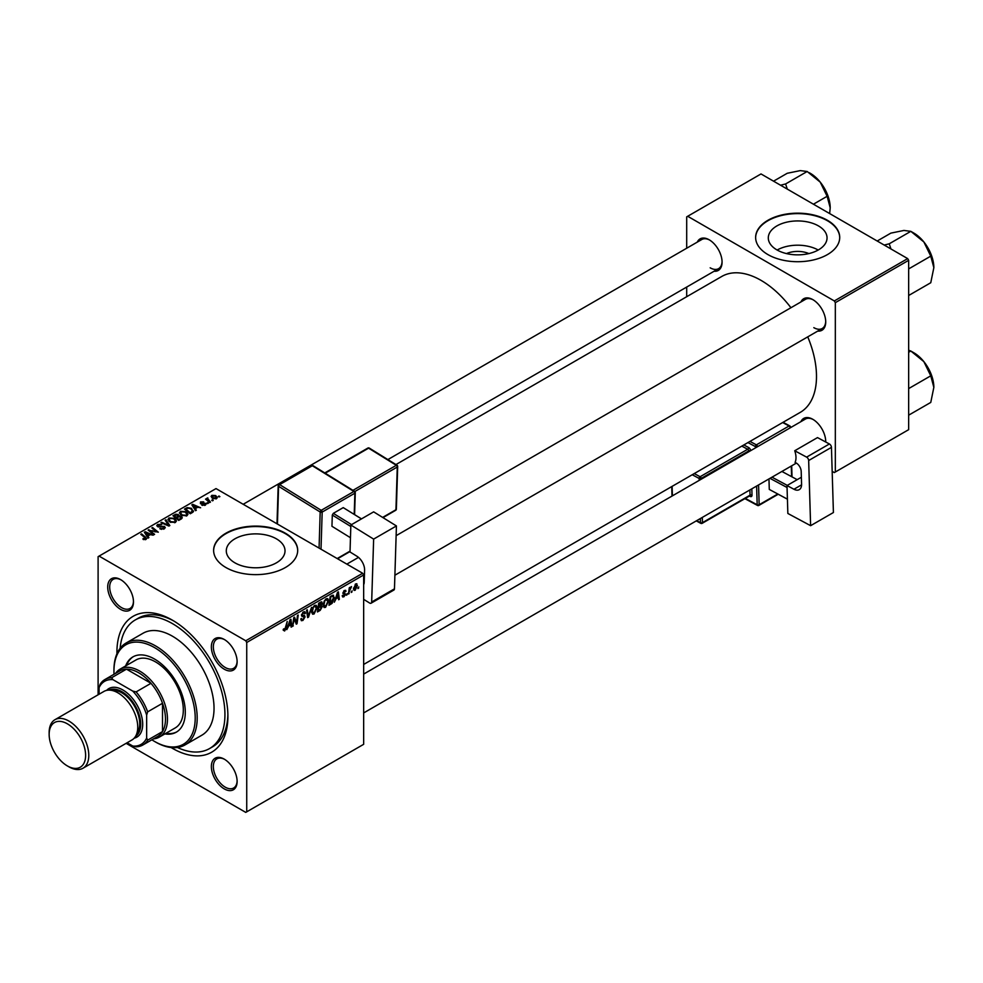 <?xml version="1.0" encoding="UTF-8"?>
<svg xmlns="http://www.w3.org/2000/svg" width="983" height="983" viewBox="0 0 983 983"><rect width="100%" height="100%" fill="white"/><g stroke="black" fill="none" stroke-linecap="round" stroke-linejoin="round"><path stroke-width="1.47" d="M786.474 253.577A18.616 10.739 180 0 1 808.874 253.577M818.446 225.906A29.367 16.957 0 0 0 786.437 222.232A29.367 16.957 0 0 0 768.301 237.898A29.367 16.957 0 0 0 776.902 249.891A29.367 16.957 0 0 0 808.911 253.565A29.367 16.957 0 0 0 827.047 237.898A29.367 16.957 0 0 0 818.446 225.906M818.2 250.026A29.367 16.957 0 0 0 777.148 250.026M827.403 220.278A42.036 24.268 0 0 0 781.583 215.019A42.036 24.268 0 0 0 755.632 237.444A42.036 24.268 0 0 0 767.944 254.597A42.036 24.268 0 0 0 813.764 259.868A42.036 24.268 0 0 0 839.715 237.444A42.036 24.268 0 0 0 827.403 220.278M839.715 237.665A42.036 24.268 0 0 0 827.403 220.733A42.036 24.268 0 0 0 781.768 215.424A42.036 24.268 0 0 0 755.632 237.665M234.888 562.817A29.367 16.957 180 0 1 226.287 550.836A29.367 16.957 180 0 1 244.411 535.17A29.367 16.957 180 0 1 276.42 538.844A29.367 16.957 180 0 1 285.021 550.836A29.367 16.957 180 0 1 266.897 566.503A29.367 16.957 180 0 1 234.888 562.817M285.377 533.216A42.036 24.268 0 0 0 239.569 527.945A42.036 24.268 0 0 0 213.618 550.369A42.036 24.268 0 0 0 225.93 567.535A42.036 24.268 0 0 0 271.738 572.794A42.036 24.268 0 0 0 297.689 550.369A42.036 24.268 0 0 0 285.377 533.216M297.689 550.603A42.036 24.268 0 0 0 285.377 533.671A42.036 24.268 0 0 0 239.754 528.362A42.036 24.268 0 0 0 213.618 550.603M224.247 788.882A18.222 10.518 60 0 1 211.357 766.568A18.222 10.518 60 0 1 224.247 759.134L224.247 759.134A18.222 10.518 60 0 1 237.124 781.448A18.222 10.518 60 0 1 224.247 788.882M224.751 759.429A16.822 9.707 -120 0 0 216.825 758.876A16.822 9.707 -120 0 0 214.245 772.343A16.822 9.707 -120 0 0 225.23 787.162A16.822 9.707 -120 0 0 233.635 787.997A16.822 9.707 -120 0 0 237.112 780.858M120.59 609.362A18.222 10.518 60 0 1 107.712 587.048A18.222 10.518 60 0 1 120.59 579.601L120.59 579.601A18.222 10.518 60 0 1 133.479 601.915A18.222 10.518 60 0 1 120.59 609.362M121.093 579.909A16.822 9.707 -120 0 0 113.18 579.343A16.822 9.707 -120 0 0 110.6 592.823A16.822 9.707 -120 0 0 121.585 607.641A16.822 9.707 -120 0 0 129.989 608.477A16.822 9.707 -120 0 0 133.467 601.326M224.247 669.202A18.222 10.518 60 0 1 211.357 646.888A18.222 10.518 60 0 1 224.247 639.454L224.247 639.454A18.222 10.518 60 0 1 237.124 661.756A18.222 10.518 60 0 1 224.247 669.202M224.751 639.749A16.822 9.707 -120 0 0 216.825 639.183A16.822 9.707 -120 0 0 214.245 652.663A16.822 9.707 -120 0 0 225.23 667.482A16.822 9.707 -120 0 0 233.635 668.317A16.822 9.707 -120 0 0 237.112 661.166M800.924 301.965A18.222 10.518 60 0 1 812.83 299.631L812.83 299.631A18.222 10.518 60 0 1 825.72 321.933A18.222 10.518 60 0 1 817.745 331.087M813.346 299.926A16.822 9.707 -120 0 0 805.421 299.36L396.124 535.674M697.279 242.125A18.222 10.518 60 0 1 709.185 239.791L709.185 239.791A18.222 10.518 60 0 1 722.075 262.092A18.222 10.518 60 0 1 714.088 271.247M709.689 240.085A16.822 9.707 -120 0 0 701.776 239.52L243.194 504.279M800.924 421.646A18.222 10.518 60 0 1 812.83 419.311L812.83 419.311A18.222 10.518 60 0 1 825.72 441.625A18.222 10.518 60 0 1 825.708 441.994M813.346 419.618A16.822 9.707 -120 0 0 805.421 419.053L363.661 674.092M116.94 653.781A78.48 45.304 60 0 1 172.418 620.175A78.48 45.304 60 0 1 227.909 716.275A78.48 45.304 60 0 1 172.418 748.321A78.48 45.304 60 0 1 171.054 747.51M173.93 621.059A74.266 42.883 -120 0 0 138.259 618.209L135.285 619.929A74.266 42.883 -120 0 0 120.135 648.313M363.661 664.447L800.248 412.381A78.48 45.304 -120 0 0 807.743 336.862M790.934 307.728A78.48 45.304 -120 0 0 761.014 280.352A78.48 45.304 -120 0 0 721.78 276.456L395.952 464.566M362.666 573.261L363.661 574.969L246.733 642.477L245.75 640.769L362.666 573.261L216.014 488.588L98.103 556.661L98.103 694.784M246.733 642.477L246.733 811.823L245.75 812.388L126.131 743.332M328.617 600.957L325.594 607.347L324.107 607.531L323.21 605.258L324.169 601.166L326.221 598.77L327.769 598.622L328.617 600.957L327.831 600.502M335.928 599.102L334.294 602.223L337.513 592.356L338.398 591.852L339.344 599.311L338.619 599.728L338.385 597.676L335.412 598.807M283.215 630.177L284.64 631L283.276 629.28L284.001 628.764L284.689 630.042L287.196 621.416L286.336 627.781L284.64 631L283.215 630.054M283.411 629.194L284.689 630.042M301.793 616.144L301.511 615.174L303.44 611.918L304.877 611.709L305.467 613.257L304.742 613.748L303.428 612.876L302.223 614.707L305.111 616.832L302.936 620.433L301.363 620.715L300.786 618.971L301.511 618.454L301.695 619.523L302.985 619.474L304.386 617.324L302.027 616.329M300.786 619.007L302.985 619.474M304.202 616.722L301.535 615.579M304.755 613.564L302.715 612.458M301.609 614.35L302.494 615.26M303.735 615.383L304.619 615.53M311.586 607.322L308.564 617.078L307.642 617.619L306.573 610.222L307.31 609.792L308.22 616.132L311.586 607.322M317.091 607.617L314.068 614.006L312.582 614.178L311.685 611.918L312.631 607.826L314.695 605.43L316.243 605.282L317.091 607.617L316.293 607.15M358.783 586.937L357.898 588.596L358.783 586.937M363.661 574.969L363.661 744.315L246.733 811.823M321.355 601.817L322.313 603.083L321.355 605.589L322.227 606.708L320.225 610.345L317.448 611.954L318.627 603.267L321.871 601.891M320.851 605.295L322.227 606.708L320.397 605.651M288.449 626.515L286.815 629.636L290.034 619.769L290.919 619.253L291.865 626.724L291.14 627.142L290.919 625.09L287.933 626.208M294.052 620.568L292.59 626.306L293.77 617.607L294.531 617.177L296.522 622.829L297.48 615.469L298.218 615.051L297.038 623.738L296.276 624.168L294.286 618.54L294.052 620.568L293.413 620.199M343.939 596.755L342.674 596.964L342.219 595.673L342.944 595.157L343.976 596.017L344.922 594.568L342.858 593.019L344.369 590.488L346.004 591.299L344.333 591.225L343.571 592.466L345.647 594.088L343.939 596.755L342.219 595.759M342.944 595.157L343.976 596.017M344.775 594.15L342.858 593.019M345.598 590.279L346.004 591.299L344.48 590.427M345.279 591.827L343.792 590.918M345.647 594.088L344.234 593.081M332.77 595.207L334.294 597.492L332.143 603.279L328.986 605.295L330.153 596.607L333.556 595.293M353.499 589.284L355.195 590.267L353.487 588.928L355.76 583.902L357.443 585.364L355.195 590.267L354.04 590.39M355.76 583.902L356.878 583.779M352.123 590.795L351.226 592.454L352.123 590.795M349.543 591.09L348.437 594.064L349.297 587.736L350.022 587.318L349.837 588.633L351.496 586.568L349.543 591.09L348.891 590.722M347.257 593.597L346.36 595.256L347.257 593.597M208.359 503.308L206.799 503.063L208.359 503.308M213.225 500.494L211.664 500.249L213.225 500.494M179.459 513.089L180.467 511.295L185.959 511.688L187.986 514.256L186.954 515.768L181.585 515.411L179.434 512.782M196.342 510.238L195.568 510.693L191.845 504.832L192.729 504.316L200.618 507.781L197.767 507.24L195.31 508.653L196.342 510.238M181.499 518.815L178.722 520.412L172.959 515.731L175.81 514.22L178.341 514.576L179.078 516.1L181.339 516.419L182.285 517.734L181.499 518.815M179.213 515.657L179.078 516.653M169.838 525.549L168.916 526.077L160.917 522.686L161.642 522.268L168.498 525.18L165.156 520.24L165.93 519.798L169.838 525.549M143.051 539.348L143.113 538.475L145.238 538.917L144.882 537.615L140.802 534.297L141.527 533.88L145.754 537.308L146 539.409L143.051 539.348M145.238 539.716L144.882 537.615M146.639 538.561L146 539.409M154.589 534.347L153.864 534.777L148.114 530.083L156.739 531.901L151.824 527.945L152.549 527.515L158.312 532.196L149.674 530.402L154.589 534.347M245.75 640.769L99.086 556.095M148.875 537.652L148.089 538.106L144.378 532.233L145.263 531.729L153.139 535.182L150.301 534.641L147.831 536.067L148.875 537.652M164.296 528.854L159.799 528.731L163.534 528.35L163.78 526.876L157.599 526.63L156.776 525.573L157.698 524.443L161.728 524.431L158.484 524.922L158.275 526.188L164.431 526.421L165.291 527.576L164.296 528.854M163.534 529.21L163.78 526.876M158.484 524.922L158.275 526.913M167.933 519.749L168.941 517.955L174.421 518.348L176.448 520.916L175.429 522.428L170.047 522.071L167.896 519.442M205.545 505.016L205.545 503.345L205.312 505.176L201.785 505.127L204.71 504.795L204.882 503.8L200.421 503.615L200.507 501.908L203.678 501.846L201.097 502.301L201.036 503.136L204.267 503.026L206.123 504.168M204.71 505.446L204.882 503.8M200.421 503.615L200.507 501.908L200.507 503.652M201.097 502.301L201.036 503.861M192.312 512.573L190.26 513.765L184.485 509.083L187.2 507.621L191.476 508.322L193.258 511.836L192.312 512.573M193.59 510.988L193.258 511.836M216.567 498.676L212.832 498.504L211.099 496.427L211.898 495.334L215.695 495.579L217.317 497.558L216.567 498.676M207.806 498.639L210.448 502.104L209.711 502.522L205.521 499.118L207.118 499.401L207.818 497.902L207.536 500.752M207.118 500.408L207.155 498.074L207.155 500.445M219.885 496.648L218.324 496.403L219.885 496.648M907.665 258.603L908.661 260.323L835.329 302.653L834.334 300.945L907.665 258.603L761.014 173.942L686.699 216.85L686.699 248.232M686.699 287.061L686.699 296.719M835.329 302.653L835.329 472L834.334 472.577L832.171 471.324M835.329 472L908.661 429.669L908.661 260.323M834.334 300.945L687.682 216.272M813.826 327.658A16.822 9.707 -120 0 0 822.23 328.494A16.822 9.707 -120 0 0 825.708 321.355M710.181 267.818A16.822 9.707 -120 0 0 718.585 268.654A16.822 9.707 -120 0 0 722.063 261.503M825.646 441.957A16.822 9.707 -120 0 0 825.708 441.035M177.395 747.485A74.266 42.883 -120 0 0 209.551 748.567L212.525 746.847A74.266 42.883 -120 0 0 227.884 714.53M148.875 530.697L148.875 529.64M152.549 528.535L152.549 527.515M149.674 531.361L149.674 530.402M145.263 533.634L145.263 531.729M147.831 537.689L147.831 536.067M146.32 533.634L147.413 535.366L149.379 534.236L145.472 532.479L146.32 535.305M147.413 537.037L147.413 535.366M145.472 533.978L145.472 532.479M149.379 535.17L149.379 534.236M143.113 539.384L143.113 538.475M143.653 539.63L143.653 538.868M141.527 534.899L141.527 533.88M145.754 539.544L145.754 537.308M160.438 529.051L160.438 528.264M160.659 529.149L160.659 528.399M161.642 529.407L161.642 528.756M157.698 526.679L157.698 524.443M159.16 527.048L159.16 526.384M164.431 528.768L164.431 526.421M161.642 522.993L161.642 522.268M168.498 525.905L168.498 525.18M165.93 521.408L165.93 519.798M168.941 521.297L168.941 517.955M174.421 519.282L174.421 518.348M169.027 519.724L170.809 521.666L174.667 521.924L175.367 520.855L173.622 518.729L169.727 518.434L169.027 521.371L169.027 519.724M170.809 522.44L170.809 521.666M174.667 522.747L174.667 521.924M175.81 515.031L175.81 514.22M180.811 519.221L180.602 516.825L178.365 516.984L178.341 514.576M181.339 518.901L181.339 516.419M174.36 515.866L176.166 517.316L178.218 515.805L177.653 515.006L175.601 515.153L174.36 516.874M176.166 518.336L176.166 517.316M178.218 515.768L178.218 517.07L177.653 515.006M176.829 518.877L176.829 517.869L178.783 519.454L180.811 518.238L180.602 516.825M178.783 520.388L178.783 519.454M178.365 516.984L176.829 517.869M202.412 505.434L202.412 504.66M192.729 506.22L192.729 504.316M195.31 510.288L195.31 508.653M193.786 506.22L194.892 507.965L196.858 506.823L192.951 505.065L193.786 507.892M194.892 509.624L194.892 507.965M192.951 506.564L192.951 505.065M196.858 507.769L196.858 506.823M187.2 508.457L187.2 507.621M191.476 509.231L191.476 508.322M185.898 509.206L190.309 512.794L192.496 510.841L190.702 508.715L187.974 508.137L185.898 509.206L185.898 510.214M190.309 513.728L190.309 512.794M191.23 513.187L191.23 512.254M180.467 514.637L180.467 511.295M185.959 512.622L185.959 511.688M180.565 513.065L182.334 515.006L186.205 515.264L186.893 514.207L185.16 512.069L181.253 511.774L180.565 514.711L180.565 513.065M182.334 515.78L182.334 515.006M186.205 516.087L186.205 515.264M211.898 497.84L211.898 495.334M215.695 496.526L215.695 495.579M215.941 498.946L214.97 495.997L212.5 495.715L212.045 497.976M212.5 495.715L213.483 498.049L216.346 497.656L216.346 498.786M213.483 498.811L213.483 498.049M212.402 500.839L212.402 499.831M206.258 499.708L206.258 498.7M207.818 498.627L207.818 497.902M207.536 503.64L207.536 502.632M219.062 496.98L219.062 495.985M357.996 587.822L358.611 588.178M319.414 609.878L320.225 610.345M320.63 602.112L322.313 603.083M319.217 603.857L318.848 606.56L321.588 603.525L318.59 603.501M318.222 606.204L318.848 606.56M319.635 602.677L321.588 603.525M318.713 607.58L318.32 610.517L320.384 609.276L321.502 607.101L318.087 607.224M317.693 610.148L318.32 610.517M319.426 606.228L321.502 607.101M311.734 612.667L314.068 614.006M313.196 608.121L312.41 611.549L314.118 613.048L316.366 607.936L314.671 606.376L312.655 607.801M311.709 611.143L312.41 611.549M313.958 605.97L315.752 606.29L314.486 605.553M311.697 612.372L314.118 613.048M307.47 616.452L308.564 617.078M307.36 615.641L308.22 616.132M300.786 619.204L302.936 620.433M303.464 611.918L305.467 613.073M303.305 612.004L305.467 613.257M301.535 614.707L302.383 615.198M302.432 615.235L305.111 616.832M285.709 627.412L286.336 627.781M291.042 626.245L291.865 626.724M290.108 624.623L290.919 625.09M289.801 622.411L288.842 625.348L290.808 624.205L290.378 620.445L289.272 622.104M292.688 625.52L293.315 625.888M295.551 622.264L296.522 622.829M295.846 623.05L297.038 623.738M338.521 598.831L339.344 599.311M337.574 597.209L338.385 597.676M337.28 595.01L336.321 597.934L338.287 596.804L337.857 593.044L336.751 594.703M330.227 603.636L331.038 604.103M333.507 597.037L334.294 597.492M331.455 602.874L332.143 603.279M330.743 597.197L329.846 603.857L333.569 597.861L332.709 596.202L330.116 596.841M329.219 603.501L329.846 603.857M331.775 595.673L333.077 596.276L331.898 595.6M323.272 606.007L325.594 607.347M324.734 601.461L323.935 604.889L325.643 606.388L327.904 601.289L326.196 599.716L324.181 601.141M323.247 604.484L323.935 604.889M325.496 599.311L327.29 599.63L326.024 598.905M323.235 605.712L325.643 606.388M356.571 584.86L357.443 585.364M355.465 584.099L356.337 584.602L354.199 588.424L355.207 589.53L356.731 585.782L355.182 584.332M353.536 588.043L355.207 589.53M351.324 591.668L351.951 592.036M348.547 593.277L349.174 593.634M349.223 588.276L349.837 588.633M350.476 587.22L351.214 587.65M346.458 594.482L347.085 594.838M164.874 733.908A43.436 25.079 -120 0 0 176.301 732.163A43.436 25.079 -120 0 0 182.961 697.352A43.436 25.079 -120 0 0 154.577 659.077A43.436 25.079 -120 0 0 132.865 656.914A43.436 25.079 -120 0 0 125.64 665.946M133.356 656.644A43.436 25.079 -120 0 0 126.635 665.368M151.886 739.794A57.456 33.176 -120 0 0 154.577 741.452A57.456 33.176 -120 0 0 195.212 717.995A57.456 33.176 -120 0 0 154.577 647.625A57.456 33.176 -120 0 0 113.954 671.082A57.456 33.176 -120 0 0 114.04 674.252M155.572 742.03L154.577 741.452L155.572 742.03A58.857 33.975 60 0 0 185.001 744.942L201.847 735.21A58.857 33.975 -120 0 0 210.866 688.051A58.857 33.975 -120 0 0 172.418 636.185A58.857 33.975 -120 0 0 142.99 633.273L126.143 642.993A58.857 33.975 60 0 1 155.572 645.917A58.857 33.975 60 0 1 194.02 697.783A58.857 33.975 60 0 1 185.001 744.942M209.551 748.567A74.266 42.883 -120 0 0 220.942 689.046A74.266 42.883 -120 0 0 172.418 623.603A74.266 42.883 -120 0 0 135.285 619.929M115.601 673.355A39.234 22.658 60 0 1 120.098 669.14L135.949 659.986A39.234 22.658 60 0 1 155.572 661.928A39.234 22.658 60 0 1 181.204 696.505A39.234 22.658 60 0 1 175.195 727.948L159.332 737.103A39.234 22.658 60 0 1 153.434 738.884M113.954 671.082L113.954 669.939A58.857 33.975 60 0 1 126.143 642.993M165.869 733.33A43.436 25.079 -120 0 0 176.793 731.868M933.85 267.659A28.2 16.281 60 0 0 923.873 241.965A28.2 16.281 -120 0 0 913.907 233.118L910.823 231.337L923.873 241.965L930.766 256.145L933.85 267.659L930.766 282.735L909.189 295.195L908.661 294.224M908.661 270.202L908.661 268.298M909.189 268.605L930.766 256.145M890.942 248.945L889.246 243.796L910.823 231.337L903.93 230.452L890.881 233.118L877.192 241.019M889.246 243.796L884.209 245.062M933.85 387.351A28.2 16.281 60 0 0 923.873 361.646A28.2 16.281 -120 0 0 913.907 352.799L910.823 351.017L923.873 361.646L930.766 375.825L933.85 387.351L930.766 402.428L909.189 414.875L908.661 413.904M908.661 389.882L908.661 387.978M909.189 388.285L930.766 375.825M908.661 352.27L910.823 351.017L908.661 350.243M787.285 189.105L785.601 183.956L780.551 185.222M813.433 204.206L827.121 196.305L830.205 207.818L829.652 213.569M785.601 183.956L807.178 171.497L820.227 182.125L827.121 196.305M773.547 181.179L787.236 173.278L800.285 170.612L807.178 171.497M830.205 207.818A28.2 16.281 -120 0 0 820.227 182.125A28.2 16.281 -120 0 0 809.095 172.652M120.098 669.14A39.234 22.658 60 0 1 150.338 679.658A39.234 22.658 60 0 1 167.466 719.138A39.234 22.658 60 0 1 159.332 737.103M127.114 742.755L132.779 746.036A36.432 21.036 -120 0 0 146.651 738.024L147.647 740.162A37.833 21.847 60 0 1 142.781 745.04L157.649 736.464A37.833 21.847 -120 0 0 162.514 731.573A37.833 21.847 -120 0 0 165.476 719.138A37.833 21.847 -120 0 0 162.514 703.275A37.833 21.847 -120 0 0 150.989 683.308L126.475 669.153A37.833 21.847 -120 0 0 119.803 670.922L104.948 679.511A37.833 21.847 60 0 1 111.607 677.742L112.959 679.671A36.432 21.036 -120 0 0 99.086 687.67L99.086 694.219M147.647 740.162L162.514 731.573L162.514 703.275L147.647 711.852L146.651 715.133A36.432 21.036 -120 0 0 132.779 691.11L136.121 691.897L150.989 683.308A37.833 21.847 -120 0 0 126.475 669.153L111.607 677.742M99.086 687.67L100.082 684.389A37.833 21.847 60 0 1 104.948 679.511M142.781 745.04A37.833 21.847 60 0 1 136.121 746.81L132.779 746.036M146.651 738.024L146.651 715.133M132.779 691.11L112.959 679.671M136.121 691.897A37.833 21.847 60 0 1 147.647 711.852M68.97 766.851L67.385 765.941A25.779 14.892 -120 0 0 85.619 755.411A25.779 14.892 -120 0 0 67.385 723.832A25.779 14.892 -120 0 0 49.15 734.362A25.779 14.892 -120 0 0 67.385 765.941L68.97 766.851A28.028 16.183 60 0 0 82.977 768.239A28.028 16.183 60 0 0 87.278 745.778A28.028 16.183 60 0 0 68.97 721.092A28.028 16.183 60 0 0 54.95 719.703A28.028 16.183 60 0 0 49.15 732.532L49.15 734.362M135.617 736.218A26.627 15.372 -120 0 0 139.156 714.752A26.627 15.372 -120 0 0 121.88 691.676A26.627 15.372 -120 0 0 109.015 690.127M106.606 690.385A28.028 16.183 60 0 1 122.875 689.968A28.028 16.183 60 0 1 141.785 716.914A28.028 16.183 60 0 1 134.192 738.172M112.295 690.521A25.226 14.561 60 0 1 121.88 692.831A25.226 14.561 60 0 1 137.522 712.552A25.226 14.561 60 0 1 136.92 733.171M54.95 719.703L103.903 691.442A28.028 16.183 60 0 1 117.923 692.831A28.028 16.183 60 0 1 136.232 717.516A28.028 16.183 60 0 1 131.931 739.978L82.977 768.239M801.366 477.246L787.002 485.541L787.85 513.47L810.619 525.684L833.412 512.524L831.446 447.363L808.665 460.523L810.619 525.684M787.002 485.541L793.932 489.251L801.575 484.84M808.665 460.523A2.802 1.622 -120 0 0 806.613 457.132L794.731 450.755A16.822 9.707 60 0 1 795.075 462.391L796.07 462.919A7.004 4.043 60 0 1 801.194 471.398L801.575 484.201A11.206 6.476 60 0 1 799.265 489.657A11.206 6.476 60 0 1 793.932 489.251M806.613 457.132L829.406 443.972L817.512 437.595L794.731 450.755M829.406 443.972A2.802 1.622 60 0 1 831.446 447.363M787.42 499.192L769.284 489.423L768.964 478.93M769.284 489.423L787.42 499.143M787.064 487.507L769.984 478.34M797.188 479.655L781.903 471.459M771.999 477.185L787.272 485.381M350.857 525.02L373.651 511.86L396.432 525.942L373.638 539.102L350.857 525.02L350.022 551.979L356.952 556.267A11.206 6.476 60 0 1 364.595 570.14L364.201 582.501A7.004 4.043 60 0 1 363.661 584.602M363.661 599.335L369.62 603.021A2.802 1.622 -120 0 0 371.095 603.206A2.802 1.622 -120 0 0 371.672 602.001L394.466 588.842L396.432 525.942M394.466 588.842A2.802 1.622 60 0 1 393.888 590.046L371.095 603.206M371.672 602.001L373.638 539.102M350.464 537.726L331.947 526.274L332.303 515.043L333.323 513.347L343.227 507.621L361.498 518.877M350.808 526.495L332.303 515.043M333.323 513.347L351.558 524.615M361.461 518.901L343.227 507.621M152.426 531.25L152.426 530.611M155.007 531.95L155.007 531.324M151.099 532.516L151.099 531.484M161.126 526.851L161.126 526.089M166.446 525.033L166.446 524.271M174.741 515.645L174.741 514.711M177.333 517.574L177.333 516.64M180.135 519.602L180.135 518.668M186.217 509.022L186.217 508.076M208.789 501.772L208.789 500.728M307.077 613.662L307.974 614.178M294.409 619.032L295.478 619.646M294.986 620.801L296.141 621.465M342.87 593.302L344.087 594.002M330.988 596.128L331.799 596.595M755.46 447.892L755.423 446.589L747.952 442.583M745.323 498.418L757.18 504.783L756.615 486.057M750.668 450.656A2.802 1.622 -120 0 0 748.641 447.535A1.401 0.836 -61.8 0 1 747.682 449.268L741.821 446.122M751.823 488.821L752.02 495.137A1.401 0.774 -1.7 0 0 750.029 495.186L749.882 489.952M749.427 496.046L750.103 496.403A2.802 1.622 -120 0 0 752.02 495.137M743.836 444.955L748.641 447.535M749.968 441.416L756.382 444.857L789.079 425.983L782.665 422.53M758.569 484.938L759.159 504.734L777.75 494.007M791.585 476.644L791.266 466.053M790.111 427.888L757.414 446.761M702.317 517.414L702.476 522.637L750.029 495.186A1.401 0.811 60 0 1 749.746 495.862L702.181 523.325A1.401 0.811 60 0 1 701.518 523.275A1.401 0.836 118.2 0 1 700.818 523.349L696.271 520.904M748.727 451.775L748.702 450.964L701.137 478.426L701.162 479.237M694.256 473.585L700.117 476.73L747.682 449.268A1.401 0.811 60 0 1 748.702 450.964A1.401 0.774 -1.7 0 1 750.41 450.804M699.22 480.368L699.159 478.463L692.229 474.74M672.114 486.364L672.409 495.85M696.701 520.646L700.486 522.686L700.363 518.533M700.117 476.73A1.401 0.836 118.2 0 0 699.159 478.463A1.401 0.774 178.3 0 0 701.137 478.426A1.401 0.811 60 0 0 700.117 476.73M700.486 522.686A1.401 0.836 118.2 0 0 700.818 523.349A1.401 1.401 0 0 0 702.181 523.325A1.401 0.811 60 0 0 702.476 522.637A1.401 0.774 178.3 0 1 700.486 522.686M750.103 496.403A1.401 0.836 118.2 0 0 749.845 495.788M756.382 444.857A1.401 0.836 118.2 0 0 755.423 446.589A1.401 0.774 -1.7 0 0 757.414 446.552A1.401 0.811 60 0 0 756.382 444.857M744.881 498.664L757.512 505.446A1.401 1.401 0 0 0 758.864 505.422A1.401 0.811 60 0 0 759.159 504.734A1.401 0.774 178.3 0 1 757.18 504.783A1.401 0.836 118.2 0 0 758.2 505.373A1.401 0.811 60 0 0 758.864 505.422L778.217 494.252M789.079 425.983A1.401 0.811 60 0 1 790.111 427.679A1.401 0.774 178.3 0 0 790.516 427.101A1.401 1.401 0 0 0 789.779 425.909A1.401 0.836 118.2 0 0 789.079 425.983M790.529 427.642L790.516 427.101A1.401 0.774 178.3 0 0 790.111 426.573A1.401 0.836 118.2 0 0 789.779 425.909L783.07 422.309M319.07 548.084L320.188 512.02L278.594 486.315L277.427 524.037M354.212 514.379L354.875 493.183L322.178 512.069A1.401 0.811 -120 0 0 321.22 510.324L353.917 491.451L312.324 465.733L279.627 484.619L321.22 510.324A1.401 0.774 121.7 0 0 320.188 512.02A1.401 0.836 -178.2 0 0 322.178 512.069L321.011 549.202M337.194 558.541L350.046 551.119M352.946 490.345L396.321 465.303L368.588 448.162L325.213 473.204M382.62 517.414L395.94 509.722L397.279 467.036L354.826 491.537M396.358 509.145A1.401 1.401 0 0 1 395.658 510.324A1.401 0.811 -120 0 0 395.94 509.722A1.401 0.836 1.8 0 0 396.358 509.145L397.685 466.47A1.401 1.401 0 0 0 397.021 465.229A1.401 0.774 121.7 0 0 396.321 465.303A1.401 0.811 -120 0 1 397.279 467.036A1.401 0.836 1.8 0 0 397.685 466.47M397.279 465.856A1.401 0.774 121.7 0 0 397.021 465.229L369.289 448.088A1.401 1.401 0 0 0 367.851 448.064L324.783 472.934M367.851 448.064A1.401 0.811 -120 0 1 368.588 448.162A1.401 0.774 -58.3 0 1 369.289 448.088M313.282 466.286A1.401 0.774 121.7 0 0 313.024 465.672A1.401 0.774 121.7 0 0 312.324 465.733A1.401 0.811 -120 0 0 311.586 465.647A1.401 1.401 0 0 1 313.024 465.672L354.617 491.377A1.401 0.774 121.7 0 0 353.917 491.451A1.401 0.811 -120 0 1 354.875 493.183A1.401 0.836 1.8 0 0 355.281 492.618A1.401 1.401 0 0 0 354.617 491.377A1.401 0.774 121.7 0 1 354.875 492.004M278.594 485.123A1.401 0.836 1.8 0 0 278.594 486.315A1.401 0.774 121.7 0 1 279.627 484.619A1.401 0.811 -120 0 0 278.594 485.123M145.57 538.463L145.57 539.618M164.235 527.502L164.235 528.891M157.87 525.659L157.87 526.765M175.367 520.855L175.367 522.452M181.191 517.599L181.191 518.999M205.189 504.205L205.189 505.237M200.765 502.743L200.765 503.775M192.496 510.841L192.496 512.462M186.893 514.207L186.893 515.805M321.343 602.874L320.311 602.284M321.257 606.413L320.175 605.798M301.842 619.671L300.786 619.069M304.398 612.728L303.231 612.053M284.161 630.103L283.239 629.575M343.251 596.116L342.342 595.587M345.008 591.127L344.136 590.623M354.58 589.591L353.487 588.952M930.299 252.496L925.261 243.772M394.896 575.215L822.23 328.494M346.839 564.119L358.5 557.398M796.377 463.104L363.661 712.933M930.299 372.176L925.261 363.452M718.585 268.654L387.88 459.577M821.616 183.932L826.654 192.656M672.016 496.071L671.733 486.585M792.015 476.878L791.684 465.819M395.658 510.324L382.989 517.636M276.997 523.792L278.189 485.7A1.401 1.401 0 0 1 278.889 484.533L311.586 465.647M354.593 514.613L355.281 492.618M337.562 558.762L350.034 551.561"/></g></svg>
